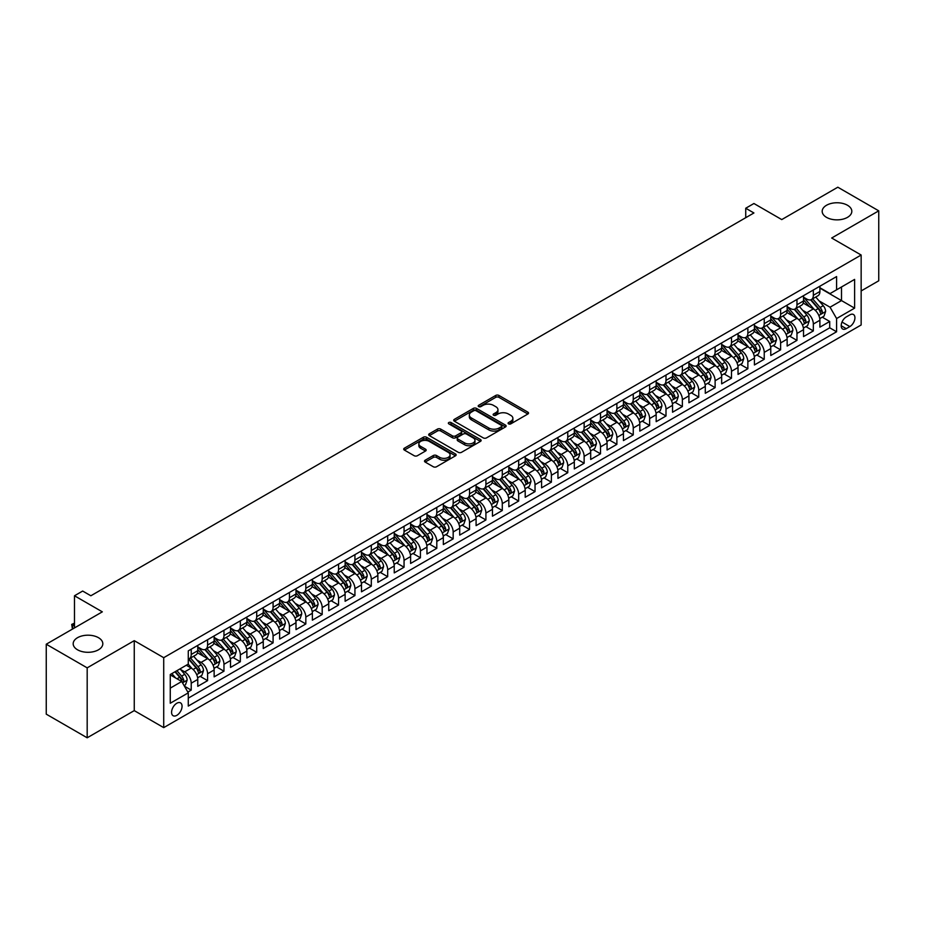 <?xml version="1.0" encoding="UTF-8"?>
<svg xmlns="http://www.w3.org/2000/svg" width="925" height="925" viewBox="0 0 925 925"><rect width="100%" height="100%" fill="white"/><g stroke="black" fill="none" stroke-linecap="round" stroke-linejoin="round"><path stroke-width="1.39" d="M508.553 423.87A1.596 0.913 0 0 0 510.797 423.87L527.874 414.007A2.278 1.307 0 0 0 528.545 413.082A2.278 1.307 0 0 0 527.874 412.157L498.945 395.449A2.278 1.307 0 0 0 495.731 395.449L478.664 405.312A1.596 0.913 0 0 0 478.19 405.959A1.596 0.913 0 0 0 478.664 406.607A1.596 0.913 0 0 0 480.908 406.607L483.116 405.335A7.273 4.197 0 0 1 493.407 405.335L495.812 406.722A7.273 4.197 0 0 1 497.951 409.694A7.273 4.197 0 0 1 495.812 412.666L493.603 413.938A1.596 0.913 0 0 0 493.141 414.585A1.596 0.913 0 0 0 493.603 415.244A1.596 0.913 0 0 0 495.858 415.244L498.066 413.961A7.273 4.197 0 0 1 508.345 413.961L510.762 415.36A7.273 4.197 0 0 1 512.889 418.32A7.273 4.197 0 0 1 510.762 421.291L508.553 422.575A1.596 0.913 0 0 0 508.079 423.222A1.596 0.913 0 0 0 508.553 423.87L508.553 422.575M98.478 637.695A14.823 8.556 0 0 0 82.325 635.845A14.823 8.556 0 0 0 73.179 643.742A14.823 8.556 0 0 0 77.515 649.789A14.823 8.556 0 0 0 93.668 651.651A14.823 8.556 0 0 0 102.814 643.742A14.823 8.556 0 0 0 98.478 637.695M847.485 205.258A14.823 8.556 0 0 0 831.332 203.407A14.823 8.556 0 0 0 822.186 211.305A14.823 8.556 0 0 0 826.522 217.363A14.823 8.556 0 0 0 842.675 219.213A14.823 8.556 0 0 0 851.821 211.305A14.823 8.556 0 0 0 847.485 205.258M176.814 715.349A7.412 4.278 120 0 0 181.658 708.816A7.412 4.278 120 0 0 180.514 702.873A7.412 4.278 120 0 0 176.814 703.243A7.412 4.278 120 0 0 171.969 709.776A7.412 4.278 120 0 0 173.114 715.707A7.412 4.278 120 0 0 176.814 715.349M425.188 460.211A2.278 1.307 0 0 0 424.517 461.147A2.278 1.307 0 0 0 425.188 462.072L433.305 466.755A2.278 1.307 0 0 0 436.519 466.755L455.482 455.805A2.278 1.307 0 0 0 456.141 454.88A2.278 1.307 0 0 0 455.482 453.955L426.552 437.248A2.278 1.307 0 0 0 423.338 437.248L404.375 448.197A2.278 1.307 0 0 0 403.716 449.122A2.278 1.307 0 0 0 404.375 450.059L414.18 455.713A2.278 1.307 0 0 0 417.395 455.713L425.512 451.03A2.278 1.307 0 0 0 426.171 450.105A2.278 1.307 0 0 0 425.512 449.168L420.644 446.37A6.082 3.515 0 0 1 418.863 443.884A6.082 3.515 0 0 1 422.621 440.647A6.082 3.515 0 0 1 429.246 441.398L448.29 452.394A6.082 3.515 0 0 1 450.07 454.88A6.082 3.515 0 0 1 446.312 458.118A6.082 3.515 0 0 1 439.687 457.366L436.519 455.528A2.278 1.307 0 0 0 433.305 455.528L425.188 460.211L425.188 462.072L433.305 457.424L433.305 455.528M861.152 290.947L878.75 280.784L878.75 210.842L837.819 187.208L781.752 219.583L753.921 203.512L745.735 208.241L753.921 212.97L90.858 595.769L82.672 591.052L74.486 595.769L74.486 627.913M87.181 667.85L87.181 737.792L134.252 710.62L134.252 640.667L87.181 667.85L46.25 644.216L102.328 611.841L74.486 595.769M134.252 640.667L163.713 657.687L861.152 255.023L861.152 324.976L163.713 727.628L163.713 657.687M878.75 210.842L831.679 238.014L861.152 255.023M483.278 437.895A2.278 1.307 0 0 0 486.492 437.895L505.455 426.957A2.278 1.307 0 0 0 506.125 426.02A2.278 1.307 0 0 0 505.455 425.095L476.537 408.399A2.278 1.307 0 0 0 473.322 408.399L454.36 419.349A2.278 1.307 0 0 0 453.689 420.274A2.278 1.307 0 0 0 454.36 421.199L483.278 437.895M449.446 424.217A1.596 0.913 0 0 1 451.065 424.436L451.065 422.54L480.468 439.525A2.278 1.307 0 0 1 481.139 440.45A2.278 1.307 0 0 1 480.468 441.375L461.506 452.325A2.278 1.307 0 0 1 458.291 452.325L429.362 435.629L437.479 430.981L437.479 429.084L429.362 433.767A2.278 1.307 0 0 0 428.703 434.704A2.278 1.307 0 0 0 429.362 435.629L429.362 433.767M437.479 430.981A2.278 1.307 0 0 1 440.693 430.981L440.693 429.084A2.278 1.307 0 0 0 437.479 429.084M440.693 429.084L452.429 435.86A2.278 1.307 0 0 0 455.643 435.86L461.02 432.75A2.278 1.307 0 0 0 461.691 431.825A2.278 1.307 0 0 0 461.02 430.9L448.81 423.847A1.596 0.913 0 0 1 448.347 423.199A1.596 0.913 0 0 1 449.33 422.343A1.596 0.913 0 0 1 451.065 422.54M87.181 737.792L46.25 714.158L46.25 644.216M187.821 692.073L191.221 690.108L184.422 686.188M180.56 669.492L184.676 671.862A9.262 5.342 60 0 1 191.221 683.205L197.765 679.424L197.765 686.327L207.593 680.65L200.147 676.348M196.933 660.034L201.049 662.416A9.262 5.342 60 0 1 207.593 673.758L214.137 669.978L214.137 676.869L223.966 671.203L216.519 666.902M213.305 650.587L217.421 652.957A9.262 5.342 60 0 1 223.966 664.3L230.51 660.519L230.51 667.422L240.338 661.745L232.892 657.455M229.677 641.129L233.782 643.511A9.262 5.342 60 0 1 240.338 654.854L246.883 651.073L246.883 657.964L256.711 652.298L249.264 647.997M246.05 631.683L250.155 634.053A9.262 5.342 60 0 1 256.711 645.396L263.255 641.615L263.255 648.518L273.083 642.852L265.625 638.551M262.423 622.236L266.527 624.606A9.262 5.342 60 0 1 273.083 635.949L279.627 632.168L279.627 639.071L289.456 633.394L281.998 629.093M278.795 612.778L282.9 615.148A9.262 5.342 60 0 1 289.456 626.491L296 622.71L296 629.613L305.828 623.947L298.37 619.646M295.168 603.331L299.272 605.702A9.262 5.342 60 0 1 305.828 617.044L312.373 613.263L312.373 620.166L322.189 614.489L314.743 610.188M311.54 593.873L315.645 596.243A9.262 5.342 60 0 1 322.189 607.586L328.745 603.805L328.745 610.708L338.562 605.043L331.115 600.741M327.913 584.427L332.017 586.797A9.262 5.342 60 0 1 338.562 598.14L345.118 594.359L345.118 601.262L354.934 595.584L347.488 591.283M344.273 574.968L348.39 577.339A9.262 5.342 60 0 1 354.934 588.682L361.49 584.901L361.49 591.803L371.307 586.138L363.86 581.837M360.646 565.522L364.762 567.892A9.262 5.342 60 0 1 371.307 579.235L377.863 575.454L377.863 582.357L387.679 576.68L380.233 572.378M377.018 556.064L381.135 558.434A9.262 5.342 60 0 1 387.679 569.777L394.235 565.996L394.235 572.899L404.052 567.233L396.605 562.932M393.391 546.617L397.507 548.988A9.262 5.342 60 0 1 404.052 560.33L410.608 556.549L410.608 563.452L420.424 557.775L412.978 553.474M409.763 537.159L413.88 539.529A9.262 5.342 60 0 1 420.424 550.872L426.968 547.091L426.968 553.994L436.797 548.328L429.35 544.027M426.136 527.712L430.252 530.083A9.262 5.342 60 0 1 436.797 541.426L443.341 537.645L443.341 544.548L453.169 538.87L445.723 534.569M442.508 518.254L446.625 520.636A9.262 5.342 60 0 1 453.169 531.967L459.713 528.187L459.713 535.089L469.542 529.424L462.095 525.123M458.881 508.808L462.986 511.178A9.262 5.342 60 0 1 469.542 522.521L476.086 518.74L476.086 525.643L485.914 519.966L478.468 515.664M475.253 499.35L479.358 501.732A9.262 5.342 60 0 1 485.914 513.074L492.458 509.293L492.458 516.185L502.287 510.519L494.829 506.218M491.626 489.903L495.731 492.273A9.262 5.342 60 0 1 502.287 503.616L508.831 499.835L508.831 506.738L518.659 501.061L511.201 496.76M507.998 480.445L512.103 482.827A9.262 5.342 60 0 1 518.659 494.17L525.203 490.389L525.203 497.28L535.032 491.614L527.574 487.313M524.371 470.998L528.476 473.369A9.262 5.342 60 0 1 535.032 484.712L541.576 480.931L541.576 487.833L551.393 482.156L543.946 477.855M540.743 461.54L544.848 463.922A9.262 5.342 60 0 1 551.393 475.265L557.948 471.484L557.948 478.375L567.765 472.71L560.319 468.408M557.116 452.094L561.221 454.464A9.262 5.342 60 0 1 567.765 465.807L574.321 462.026L574.321 468.929L584.137 463.252L576.691 458.95M573.477 442.636L577.593 445.017A9.262 5.342 60 0 1 584.137 456.36L590.693 452.579L590.693 459.471L600.51 453.805L593.064 449.504M589.849 433.189L593.966 435.559A9.262 5.342 60 0 1 600.51 446.902L607.066 443.121L607.066 450.024L616.882 444.347L609.436 440.057M606.222 423.731L610.338 426.113A9.262 5.342 60 0 1 616.882 437.456L623.438 433.675L623.438 440.566L633.255 434.9L625.809 430.599M622.594 414.284L626.711 416.655A9.262 5.342 60 0 1 633.255 427.998L639.811 424.217L639.811 431.119L649.628 425.454L642.181 421.153M638.967 404.838L643.083 407.208A9.262 5.342 60 0 1 649.628 418.551L656.172 414.77L656.172 421.673L666 415.996L658.554 411.694M655.339 395.38L659.456 397.75A9.262 5.342 60 0 1 666 409.093L672.544 405.312L672.544 412.215L682.372 406.549L674.926 402.248M671.712 385.933L675.828 388.303A9.262 5.342 60 0 1 682.372 399.646L688.917 395.865L688.917 402.768L698.745 397.091L691.299 392.79M688.084 376.475L692.189 378.845A9.262 5.342 60 0 1 698.745 390.188L705.289 386.407L705.289 393.31L715.118 387.644L707.671 383.343M704.457 367.028L708.562 369.399A9.262 5.342 60 0 1 715.118 380.742L721.662 376.961L721.662 383.863L731.49 378.186L724.032 373.885M720.829 357.57L724.934 359.941A9.262 5.342 60 0 1 731.49 371.283L738.034 367.502L738.034 374.405L747.862 368.74L740.405 364.438M737.202 348.124L741.307 350.494A9.262 5.342 60 0 1 747.862 361.837L754.407 358.056L754.407 364.959L764.235 359.282L756.777 354.98M753.574 338.666L757.679 341.036A9.262 5.342 60 0 1 764.235 352.379L770.779 348.598L770.779 355.501L780.607 349.835L773.15 345.534M769.947 329.219L774.052 331.589A9.262 5.342 60 0 1 780.607 342.932L787.152 339.151L787.152 346.054L796.968 340.377L789.522 336.076M786.319 319.761L790.424 322.131A9.262 5.342 60 0 1 796.968 333.474L803.524 329.693L803.524 336.596L813.341 330.93L813.341 324.028A9.262 5.342 -120 0 0 806.797 312.685L802.68 310.314M805.895 326.629L813.341 330.93M197.765 679.424A9.262 5.342 -120 0 0 191.221 668.081L186.307 665.248M214.137 669.978A9.262 5.342 -120 0 0 207.593 658.635L197.464 652.784M230.51 660.519A9.262 5.342 -120 0 0 223.966 649.177L213.837 643.337M246.883 651.073A9.262 5.342 -120 0 0 240.338 639.73L230.209 633.879M263.255 641.615A9.262 5.342 -120 0 0 256.711 630.272L246.582 624.433M279.627 632.168A9.262 5.342 -120 0 0 273.083 620.825L262.954 614.975M296 622.71A9.262 5.342 -120 0 0 289.456 611.367L279.327 605.528M312.373 613.263A9.262 5.342 -120 0 0 305.828 601.921L295.699 596.07M328.745 603.805A9.262 5.342 -120 0 0 322.189 592.462L312.072 586.623M345.118 594.359A9.262 5.342 -120 0 0 338.562 583.016L328.444 577.165M361.49 584.901A9.262 5.342 -120 0 0 354.934 573.558L344.817 567.719M377.863 575.454A9.262 5.342 -120 0 0 371.307 564.111L361.189 558.261M394.235 565.996A9.262 5.342 -120 0 0 387.679 554.653L377.562 548.814M410.608 556.549A9.262 5.342 -120 0 0 404.052 545.207L393.923 539.356M426.968 547.091A9.262 5.342 -120 0 0 420.424 535.748L410.295 529.909M443.341 537.645A9.262 5.342 -120 0 0 436.797 526.302L426.668 520.451M459.713 528.187A9.262 5.342 -120 0 0 453.169 516.855L443.04 511.005M476.086 518.74A9.262 5.342 -120 0 0 469.542 507.397L459.413 501.547M492.458 509.293A9.262 5.342 -120 0 0 485.914 497.951L475.785 492.1M508.831 499.835A9.262 5.342 -120 0 0 502.287 488.493L492.158 482.653M525.203 490.389A9.262 5.342 -120 0 0 518.659 479.046L508.53 473.195M541.576 480.931A9.262 5.342 -120 0 0 535.032 469.588L524.903 463.749M557.948 471.484A9.262 5.342 -120 0 0 551.393 460.141L541.275 454.291M574.321 462.026A9.262 5.342 -120 0 0 567.765 450.683L557.648 444.844M590.693 452.579A9.262 5.342 -120 0 0 584.137 441.237L574.02 435.386M607.066 443.121A9.262 5.342 -120 0 0 600.51 431.778L590.393 425.939M623.438 433.675A9.262 5.342 -120 0 0 616.882 422.332L606.765 416.481M639.811 424.217A9.262 5.342 -120 0 0 633.255 412.874L623.126 407.035M656.172 414.77A9.262 5.342 -120 0 0 649.628 403.427L639.499 397.577M672.544 405.312A9.262 5.342 -120 0 0 666 393.969L655.871 388.13M688.917 395.865A9.262 5.342 -120 0 0 682.372 384.522L672.244 378.672M705.289 386.407A9.262 5.342 -120 0 0 698.745 375.064L688.616 369.225M721.662 376.961A9.262 5.342 -120 0 0 715.118 365.618L704.989 359.767M738.034 367.502A9.262 5.342 -120 0 0 731.49 356.16L721.361 350.321M754.407 358.056A9.262 5.342 -120 0 0 747.862 346.713L737.734 340.863M770.779 348.598A9.262 5.342 -120 0 0 764.235 337.255L754.106 331.416M787.152 339.151A9.262 5.342 -120 0 0 780.607 327.808L770.479 321.958M803.524 329.693A9.262 5.342 -120 0 0 796.968 318.35L786.851 312.511M849.855 314.858L846.248 316.94A7.18 4.139 120 0 0 841.565 323.264A7.18 4.139 120 0 0 842.663 329.011A7.18 4.139 120 0 0 846.248 328.664L849.855 326.583A7.18 4.139 120 0 0 854.538 320.258A7.18 4.139 120 0 0 853.44 314.5A7.18 4.139 120 0 0 849.855 314.858M170.269 688.119L181.728 681.505L188.272 692.848L188.272 706.076L836.593 331.774L836.593 318.547L830.049 307.204L819.053 300.856M188.272 692.848L170.269 703.243L170.269 674.51L188.272 664.115L188.272 650.876L836.593 276.575L836.593 289.814L854.607 279.408L854.607 308.152L836.593 318.547M197.765 646.91L201.049 648.807A9.262 5.342 60 0 0 205.674 649.257L212.218 645.477A9.262 5.342 -120 0 0 214.137 641.245L214.137 635.949M214.137 637.464L217.421 639.348A9.262 5.342 60 0 0 222.046 639.811L228.591 636.03A9.262 5.342 -120 0 0 230.51 631.787L230.51 626.491M230.51 628.006L233.782 629.902A9.262 5.342 60 0 0 238.419 630.353L244.963 626.572A9.262 5.342 -120 0 0 246.883 622.34L246.883 617.044M246.883 618.559L250.155 620.444A9.262 5.342 60 0 0 254.791 620.906L261.336 617.125A9.262 5.342 -120 0 0 263.255 612.882L263.255 607.586M263.255 609.101L266.527 610.997A9.262 5.342 60 0 0 271.164 611.448L277.708 607.667A9.262 5.342 -120 0 0 279.627 603.435L279.627 598.14M279.627 599.654L282.9 601.539A9.262 5.342 60 0 0 287.536 602.002L294.081 598.221A9.262 5.342 -120 0 0 296 593.977L296 588.682M296 590.196L299.272 592.093A9.262 5.342 60 0 0 303.909 592.543L310.453 588.762A9.262 5.342 -120 0 0 312.373 584.531L312.373 579.235M312.373 580.75L315.645 582.634A9.262 5.342 60 0 0 320.281 583.097L326.826 579.316A9.262 5.342 -120 0 0 328.745 575.072L328.745 569.777M328.745 571.292L332.017 573.188A9.262 5.342 60 0 0 336.654 573.639L343.198 569.858A9.262 5.342 -120 0 0 345.118 565.626L345.118 560.33M345.118 561.845L348.39 563.73A9.262 5.342 60 0 0 353.015 564.192L359.571 560.411A9.262 5.342 -120 0 0 361.49 556.168L361.49 550.872M361.49 552.387L364.762 554.283A9.262 5.342 60 0 0 369.387 554.734L375.943 550.953A9.262 5.342 -120 0 0 377.863 546.721L377.863 541.426M377.863 542.94L381.135 544.825A9.262 5.342 60 0 0 385.76 545.288L392.316 541.507A9.262 5.342 -120 0 0 394.235 537.263L394.235 531.967M394.235 533.482L397.507 535.378A9.262 5.342 60 0 0 402.132 535.829L408.688 532.048A9.262 5.342 -120 0 0 410.608 527.817L410.608 522.521M410.608 524.036L413.88 525.92A9.262 5.342 60 0 0 418.505 526.383L425.061 522.602A9.262 5.342 -120 0 0 426.968 518.358L426.968 513.063M426.968 514.577L430.252 516.474A9.262 5.342 60 0 0 434.877 516.925L441.422 513.144A9.262 5.342 -120 0 0 443.341 508.912L443.341 503.616M443.341 505.131L446.625 507.016A9.262 5.342 60 0 0 451.25 507.478L457.794 503.697A9.262 5.342 -120 0 0 459.713 499.454L459.713 494.17M459.713 495.673L462.986 497.569A9.262 5.342 60 0 0 467.622 498.032L474.167 494.251A9.262 5.342 -120 0 0 476.086 490.007L476.086 484.712M476.086 486.226L479.358 488.111A9.262 5.342 60 0 0 483.995 488.573L490.539 484.792A9.262 5.342 -120 0 0 492.458 480.549L492.458 475.265M492.458 476.768L495.731 478.664A9.262 5.342 60 0 0 500.367 479.127L506.912 475.346A9.262 5.342 -120 0 0 508.831 471.103L508.831 465.807M508.831 467.322L512.103 469.206A9.262 5.342 60 0 0 516.74 469.669L523.284 465.888A9.262 5.342 -120 0 0 525.203 461.644L525.203 456.36M525.203 457.863L528.476 459.76A9.262 5.342 60 0 0 533.112 460.222L539.657 456.441A9.262 5.342 -120 0 0 541.576 452.198L541.576 446.902M541.576 448.417L544.848 450.302A9.262 5.342 60 0 0 549.485 450.764L556.029 446.983A9.262 5.342 -120 0 0 557.948 442.74L557.948 437.456M557.948 438.959L561.221 440.855A9.262 5.342 60 0 0 565.857 441.317L572.402 437.537A9.262 5.342 -120 0 0 574.321 433.293L574.321 427.998M574.321 429.512L577.593 431.397A9.262 5.342 60 0 0 582.218 431.859L588.774 428.078A9.262 5.342 -120 0 0 590.693 423.835L590.693 418.551M590.693 420.066L593.966 421.95A9.262 5.342 60 0 0 598.591 422.413L605.147 418.632A9.262 5.342 -120 0 0 607.066 414.388L607.066 409.093M607.066 410.608L610.338 412.504A9.262 5.342 60 0 0 614.963 412.955L621.519 409.174A9.262 5.342 -120 0 0 623.438 404.942L623.438 399.646M623.438 401.161L626.711 403.046A9.262 5.342 60 0 0 631.336 403.508L637.892 399.727A9.262 5.342 -120 0 0 639.811 395.484L639.811 390.188M639.811 391.703L643.083 393.599A9.262 5.342 60 0 0 647.708 394.05L654.264 390.269A9.262 5.342 -120 0 0 656.172 386.037L656.172 380.742M656.172 382.256L659.456 384.141A9.262 5.342 60 0 0 664.081 384.603L670.625 380.822A9.262 5.342 -120 0 0 672.544 376.579L672.544 371.283M672.544 372.798L675.828 374.694A9.262 5.342 60 0 0 680.453 375.145L686.997 371.364A9.262 5.342 -120 0 0 688.917 367.132L688.917 361.837M688.917 363.352L692.189 365.236A9.262 5.342 60 0 0 696.826 365.699L703.37 361.918A9.262 5.342 -120 0 0 705.289 357.674L705.289 352.379M705.289 353.893L708.562 355.79A9.262 5.342 60 0 0 713.198 356.241L719.743 352.46A9.262 5.342 -120 0 0 721.662 348.228L721.662 342.932M721.662 344.447L724.934 346.332A9.262 5.342 60 0 0 729.571 346.794L736.115 343.013A9.262 5.342 -120 0 0 738.034 338.77L738.034 333.474M738.034 334.989L741.307 336.885A9.262 5.342 60 0 0 745.943 337.336L752.487 333.555A9.262 5.342 -120 0 0 754.407 329.323L754.407 324.028M754.407 325.542L757.679 327.427A9.262 5.342 60 0 0 762.316 327.889L768.86 324.108A9.262 5.342 -120 0 0 770.779 319.865L770.779 314.569M770.779 316.084L774.052 317.98A9.262 5.342 60 0 0 778.688 318.431L785.232 314.65A9.262 5.342 -120 0 0 787.152 310.418L787.152 305.123M787.152 306.637L790.424 308.522A9.262 5.342 60 0 0 795.061 308.985L801.605 305.204A9.262 5.342 -120 0 0 803.524 300.96L803.524 295.665M188.272 698.144L829.713 327.808L829.713 321.472L819.897 327.149L819.897 320.247A9.262 5.342 -120 0 0 813.341 308.904L803.224 303.053M803.524 297.179L806.797 299.076A9.262 5.342 -120 0 0 811.422 299.527A9.262 5.342 -120 0 0 813.341 295.295L813.341 289.999M811.422 299.527L817.978 295.746A9.262 5.342 -120 0 0 819.897 291.514L819.897 286.218M191.221 649.177L191.221 654.472A9.262 5.342 60 0 1 189.301 658.716A9.262 5.342 60 0 1 188.272 659.086M189.301 658.716L195.857 654.935A9.262 5.342 -120 0 0 197.765 650.691L197.765 645.396M207.593 639.73L207.593 645.026A9.262 5.342 60 0 1 205.674 649.257M223.966 630.272L223.966 635.567A9.262 5.342 60 0 1 222.046 639.811M240.338 620.825L240.338 626.121A9.262 5.342 60 0 1 238.419 630.353M256.711 611.367L256.711 616.663A9.262 5.342 60 0 1 254.791 620.906M273.083 601.921L273.083 607.216A9.262 5.342 60 0 1 271.164 611.448M289.456 592.462L289.456 597.758A9.262 5.342 60 0 1 287.536 602.002M305.828 583.016L305.828 588.312A9.262 5.342 60 0 1 303.909 592.543M322.189 573.558L322.189 578.853A9.262 5.342 60 0 1 320.281 583.097M338.562 564.111L338.562 569.407A9.262 5.342 60 0 1 336.654 573.639M354.934 554.653L354.934 559.949A9.262 5.342 60 0 1 353.015 564.192M371.307 545.207L371.307 550.502A9.262 5.342 60 0 1 369.387 554.734M387.679 535.748L387.679 541.044A9.262 5.342 60 0 1 385.76 545.288M404.052 526.302L404.052 531.597A9.262 5.342 60 0 1 402.132 535.829M420.424 516.844L420.424 522.139A9.262 5.342 60 0 1 418.505 526.383M436.797 507.397L436.797 512.693A9.262 5.342 60 0 1 434.877 516.925M453.169 497.951L453.169 503.235A9.262 5.342 60 0 1 451.25 507.478M469.542 488.493L469.542 493.788A9.262 5.342 60 0 1 467.622 498.032M485.914 479.046L485.914 484.33A9.262 5.342 60 0 1 483.995 488.573M502.287 469.588L502.287 474.883A9.262 5.342 60 0 1 500.367 479.127M518.659 460.141L518.659 465.425A9.262 5.342 60 0 1 516.74 469.669M535.032 450.683L535.032 455.979A9.262 5.342 60 0 1 533.112 460.222M551.393 441.237L551.393 446.521A9.262 5.342 60 0 1 549.485 450.764M567.765 431.778L567.765 437.074A9.262 5.342 60 0 1 565.857 441.317M584.137 422.332L584.137 427.616A9.262 5.342 60 0 1 582.218 431.859M600.51 412.874L600.51 418.169A9.262 5.342 60 0 1 598.591 422.413M616.882 403.427L616.882 408.723A9.262 5.342 60 0 1 614.963 412.955M633.255 393.969L633.255 399.265A9.262 5.342 60 0 1 631.336 403.508M649.628 384.522L649.628 389.818A9.262 5.342 60 0 1 647.708 394.05M666 375.064L666 380.36A9.262 5.342 60 0 1 664.081 384.603M682.372 365.618L682.372 370.913A9.262 5.342 60 0 1 680.453 375.145M698.745 356.16L698.745 361.455A9.262 5.342 60 0 1 696.826 365.699M715.118 346.713L715.118 352.009A9.262 5.342 60 0 1 713.198 356.241M731.49 337.255L731.49 342.551A9.262 5.342 60 0 1 729.571 346.794M747.862 327.808L747.862 333.104A9.262 5.342 60 0 1 745.943 337.336M764.235 318.35L764.235 323.646A9.262 5.342 60 0 1 762.316 327.889M780.607 308.904L780.607 314.199A9.262 5.342 60 0 1 778.688 318.431M796.968 299.446L796.968 304.741A9.262 5.342 60 0 1 795.061 308.985M796.968 333.474L796.968 340.377M780.607 342.932L780.607 349.835M764.235 352.379L764.235 359.282M747.862 361.837L747.862 368.74M731.49 371.283L731.49 378.186M715.118 380.742L715.118 387.644M698.745 390.188L698.745 397.091M682.372 399.646L682.372 406.549M666 409.093L666 415.996M649.628 418.551L649.628 425.454M633.255 427.998L633.255 434.9M616.882 437.456L616.882 444.347M600.51 446.902L600.51 453.805M584.137 456.36L584.137 463.252M567.765 465.807L567.765 472.71M551.393 475.265L551.393 482.156M535.032 484.712L535.032 491.614M518.659 494.17L518.659 501.061M502.287 503.616L502.287 510.519M485.914 513.074L485.914 519.966M469.542 522.521L469.542 529.424M453.169 531.967L453.169 538.87M436.797 541.426L436.797 548.328M420.424 550.872L420.424 557.775M404.052 560.33L404.052 567.233M387.679 569.777L387.679 576.68M371.307 579.235L371.307 586.138M354.934 588.682L354.934 595.584M338.562 598.14L338.562 605.043M322.189 607.586L322.189 614.489M305.828 617.044L305.828 623.947M289.456 626.491L289.456 633.394M273.083 635.949L273.083 642.852M256.711 645.396L256.711 652.298M240.338 654.854L240.338 661.745M223.966 664.3L223.966 671.203M207.593 673.758L207.593 680.65M191.221 683.205L191.221 690.108M181.728 681.505L170.269 674.892M830.049 307.204L841.507 300.59L841.507 286.97L854.607 279.408M819.897 288.114L854.607 308.152M819.897 287.733L830.049 293.595L836.593 289.814M134.252 710.62L163.713 727.628M745.735 208.241L745.735 217.687M822.267 317.171L829.713 321.472M829.713 327.808L836.593 331.774M509.189 424.089L510.762 423.188A7.273 4.197 0 0 0 512.889 420.216L512.889 418.32M497.951 409.694L497.951 411.59A7.273 4.197 0 0 1 495.812 414.55L494.239 415.464M527.84 414.03L498.945 397.345A2.278 1.307 0 0 0 495.731 397.345L479.3 406.838M505.455 425.095L505.455 426.957L476.537 410.284A2.278 1.307 0 0 0 473.322 410.284L454.383 421.222M501.442 426.679A1.596 0.913 0 0 0 501.905 426.02A1.596 0.913 0 0 0 501.442 425.373L476.051 410.712A1.596 0.913 0 0 0 473.797 410.712L471.472 412.064A7.273 4.197 0 0 0 469.333 415.036A7.273 4.197 0 0 0 471.472 417.996L488.828 428.021A7.273 4.197 0 0 0 499.107 428.021L501.442 426.679L501.442 428.564A1.596 0.913 0 0 0 501.905 427.917L501.905 426.02M469.333 415.036L469.333 416.921A7.273 4.197 0 0 0 471.472 419.892L471.472 417.996M501.442 428.564L499.107 429.905A7.273 4.197 0 0 1 488.828 429.905L471.472 419.892M440.693 430.981L452.429 437.745A2.278 1.307 0 0 0 455.643 437.745L461.02 434.646A2.278 1.307 0 0 0 461.691 433.709L461.691 431.825M451.065 424.436L480.433 441.398M464.604 442.89A6.082 3.515 0 0 0 471.23 443.653A6.082 3.515 0 0 0 474.976 440.404A6.082 3.515 0 0 0 473.195 437.918L466.489 434.045A2.278 1.307 0 0 0 463.275 434.045L457.887 437.155A2.278 1.307 0 0 0 457.228 438.092A2.278 1.307 0 0 0 457.887 439.017L464.604 442.89L464.604 444.775A6.082 3.515 0 0 0 471.23 445.538A6.082 3.515 0 0 0 474.976 442.3L474.976 440.404M457.228 438.092L457.228 439.976A2.278 1.307 0 0 0 457.887 440.901L457.887 439.017M464.604 444.775L457.887 440.901M450.07 454.88L450.07 456.765A6.082 3.515 0 0 1 446.312 460.014A6.082 3.515 0 0 1 439.687 459.251L436.519 457.424A2.278 1.307 0 0 0 433.305 457.424M418.863 443.884L418.863 445.781A6.082 3.515 0 0 0 420.644 448.255L420.644 446.37M425.512 449.168L425.512 451.03L420.644 448.255M455.447 455.828L426.552 439.144A2.278 1.307 0 0 0 423.338 439.144L404.41 450.07L404.375 448.197M819.758 318.628L823.99 316.177L825.62 311.459A6.14 3.538 -120 0 0 823.238 305.689L815.757 297.029M814.254 309.505L805.386 299.226A17.714 10.221 -120 0 0 803.524 297.283M809.387 306.614L804.426 300.879A14.708 8.487 -120 0 0 803.524 299.885M810.589 299.862L818.163 308.626A6.14 3.538 60 0 1 820.348 312.847C821.273 314.084 821.92 313.702 822.313 311.713A6.14 3.538 -120 0 0 820.128 307.493L812.647 298.833M811.04 299.723L819.168 309.135A3.122 1.804 60 0 1 819.955 310.361L822.313 311.713M820.348 312.847L820.787 313.575M803.386 328.074L807.618 325.635L809.248 320.906A6.14 3.538 -120 0 0 806.866 315.147L799.385 306.487M797.882 318.952L789.013 308.684A17.714 10.221 -120 0 0 787.152 306.742M793.014 316.072L788.054 310.326A14.708 8.487 -120 0 0 787.152 309.343M794.217 309.32L801.79 318.073A6.14 3.538 60 0 1 803.975 322.305C804.9 323.542 805.548 323.16 805.941 321.172A6.14 3.538 -120 0 0 803.756 316.94L796.275 308.279M794.668 309.17L802.796 318.582A3.122 1.804 60 0 1 803.582 319.807L805.941 321.172M803.975 322.305L804.426 323.033M787.013 337.533L791.245 335.081L792.875 330.364A6.14 3.538 -120 0 0 790.493 324.594L783.013 315.934M781.509 328.41L772.641 318.131A17.714 10.221 -120 0 0 770.779 316.188M776.642 325.519L771.681 319.784A14.708 8.487 -120 0 0 770.779 318.79M777.844 318.767L785.418 327.531A6.14 3.538 60 0 1 787.603 331.751C788.528 332.988 789.175 332.607 789.568 330.618A6.14 3.538 -120 0 0 787.383 326.398L779.902 317.738M778.295 318.628L786.423 328.04A3.122 1.804 60 0 1 787.21 329.265L789.568 330.618M787.603 331.751L788.054 332.48M770.641 346.979L774.872 344.539L776.503 339.81A6.14 3.538 -120 0 0 774.121 334.052L766.64 325.392M765.137 337.856L756.268 327.589A17.714 10.221 -120 0 0 754.407 325.635M760.269 334.977L755.309 329.231A14.708 8.487 -120 0 0 754.407 328.248M761.483 328.225L769.045 336.978A6.14 3.538 60 0 1 771.23 341.209C772.155 342.447 772.803 342.065 773.196 340.076A6.14 3.538 -120 0 0 771.011 335.844L763.53 327.184M761.923 328.074L770.051 337.486A3.122 1.804 60 0 1 770.837 338.712L773.196 340.076M771.23 341.209L771.681 341.938M754.268 356.437L758.5 353.986L760.142 349.268A6.14 3.538 -120 0 0 757.748 343.499L750.268 334.838M748.764 347.314L739.896 337.035A17.714 10.221 -120 0 0 738.034 335.093M743.908 344.424L738.936 338.689A14.708 8.487 -120 0 0 738.034 337.694M745.111 337.671L752.673 346.436A6.14 3.538 60 0 1 754.858 350.656C755.783 351.893 756.442 351.512 756.823 349.523A6.14 3.538 -120 0 0 754.638 345.303L747.157 336.642M745.55 337.533L753.678 346.944A3.122 1.804 60 0 1 754.465 348.17L756.823 349.523M754.858 350.656L755.309 351.384M737.896 365.884L742.128 363.444L743.769 358.715A6.14 3.538 -120 0 0 741.376 352.957L733.895 344.297M732.392 356.761L723.523 346.493A17.714 10.221 -120 0 0 721.662 344.539M727.536 353.882L722.575 348.135A14.708 8.487 -120 0 0 721.662 347.153M728.738 347.129L736.3 355.882A6.14 3.538 60 0 1 738.485 360.114C739.41 361.34 740.069 360.97 740.451 358.981A6.14 3.538 -120 0 0 738.266 354.749L730.785 346.089M729.178 346.979L737.306 356.391A3.122 1.804 60 0 1 738.092 357.617L740.451 358.981M738.485 360.114L738.936 360.842M721.523 375.342L725.755 372.891L727.397 368.173A6.14 3.538 -120 0 0 725.003 362.403L717.522 353.743M716.019 366.219L707.151 355.94A17.714 10.221 -120 0 0 705.289 353.998M711.163 363.328L706.203 357.582A14.708 8.487 -120 0 0 705.289 356.599M712.366 356.576L719.928 365.34A6.14 3.538 60 0 1 722.113 369.561C723.038 370.798 723.697 370.416 724.078 368.428A6.14 3.538 -120 0 0 721.893 364.207L714.412 355.547M712.805 356.437L720.933 365.849A3.122 1.804 60 0 1 721.72 367.075L724.078 368.428M722.113 369.561L722.564 370.289M705.151 384.788L709.382 382.349L711.024 377.62A6.14 3.538 -120 0 0 708.631 371.862L701.15 363.201M699.658 375.666L690.778 365.398A17.714 10.221 -120 0 0 688.917 363.444M694.791 372.787L689.83 367.04A14.708 8.487 -120 0 0 688.917 366.057M695.993 366.034L703.555 374.787A6.14 3.538 60 0 1 705.74 379.019C706.665 380.244 707.324 379.874 707.706 377.886A6.14 3.538 -120 0 0 705.521 373.654L698.04 364.993M696.433 365.884L704.561 375.296A3.122 1.804 60 0 1 705.359 376.521L707.706 377.886M705.74 379.019L706.191 379.747M688.778 394.247L693.01 391.795L694.652 387.066A6.14 3.538 -120 0 0 692.258 381.308L684.778 372.648M683.286 385.124L674.406 374.845A17.714 10.221 -120 0 0 672.544 372.902M678.418 382.233L673.458 376.487A14.708 8.487 -120 0 0 672.544 375.504M679.621 375.481L687.183 384.245A6.14 3.538 60 0 1 689.368 388.465C690.293 389.703 690.952 389.321 691.333 387.332A6.14 3.538 -120 0 0 689.148 383.112L681.667 374.452M680.06 375.342L688.188 384.754A3.122 1.804 60 0 1 688.986 385.968L691.333 387.332M689.368 388.465L689.819 389.194M672.406 403.693L676.638 401.253L678.279 396.524A6.14 3.538 -120 0 0 675.886 390.766L668.405 382.106M666.913 394.57L658.033 384.303A17.714 10.221 -120 0 0 656.172 382.349M662.046 391.691L657.085 385.945A14.708 8.487 -120 0 0 656.172 384.962M663.248 384.939L670.81 393.692A6.14 3.538 60 0 1 673.007 397.923C673.92 399.149 674.579 398.779 674.961 396.79A6.14 3.538 -120 0 0 672.776 392.558L665.295 383.898M663.688 384.788L671.827 394.2A3.122 1.804 60 0 1 672.614 395.426L674.961 396.79M673.007 397.923L673.446 398.652M656.045 413.14L660.265 410.7L661.907 405.971A6.14 3.538 -120 0 0 659.513 400.213L652.032 391.553M650.541 404.028L641.673 393.749A17.714 10.221 -120 0 0 639.811 391.807M645.673 401.138L640.713 395.391A14.708 8.487 -120 0 0 639.811 394.408M646.876 394.385L654.438 403.15A6.14 3.538 60 0 1 656.634 407.37C657.548 408.607 658.207 408.226 658.588 406.237A6.14 3.538 -120 0 0 656.403 402.017L648.922 393.356M647.327 394.247L655.455 403.658A3.122 1.804 60 0 1 656.241 404.873L658.588 406.237M656.634 407.37L657.074 408.098M639.672 422.598L643.893 420.158L645.534 415.429A6.14 3.538 -120 0 0 643.141 409.671L635.66 401.011M634.168 413.475L625.3 403.208A17.714 10.221 -120 0 0 623.438 401.253M629.301 410.596L624.34 404.849A14.708 8.487 -120 0 0 623.438 403.855M630.503 403.843L638.065 412.596A6.14 3.538 60 0 1 640.262 416.828C641.175 418.054 641.834 417.684 642.228 415.695A6.14 3.538 -120 0 0 640.031 411.463L632.55 402.803M630.954 403.693L639.082 413.105A3.122 1.804 60 0 1 639.869 414.331L642.228 415.695M640.262 416.828L640.701 417.557M623.3 432.044L627.532 429.605L629.162 424.876A6.14 3.538 -120 0 0 626.768 419.118L619.299 410.457M617.796 422.922L608.928 412.654A17.714 10.221 -120 0 0 607.066 410.712M612.928 420.042L607.968 414.296A14.708 8.487 -120 0 0 607.066 413.313M614.131 413.29L621.704 422.054A6.14 3.538 60 0 1 623.889 426.275C624.803 427.512 625.462 427.13 625.855 425.142A6.14 3.538 -120 0 0 623.658 420.91L616.177 412.249M614.582 413.151L622.71 422.563A3.122 1.804 60 0 1 623.496 423.777L625.855 425.142M623.889 426.275L624.329 427.003M606.927 441.502L611.159 439.063L612.789 434.334A6.14 3.538 -120 0 0 610.407 428.576L602.927 419.915M601.423 432.38L592.555 422.112A17.714 10.221 -120 0 0 590.693 420.158M596.556 429.501L591.595 423.754A14.708 8.487 -120 0 0 590.693 422.76M597.758 422.737L605.332 431.501A6.14 3.538 60 0 1 607.517 435.733C608.442 436.958 609.089 436.588 609.482 434.6A6.14 3.538 -120 0 0 607.297 430.368L599.816 421.708M598.209 422.598L606.337 432.01A3.122 1.804 60 0 1 607.124 433.235L609.482 434.6M607.517 435.733L607.956 436.461M590.555 450.949L594.787 448.509L596.417 443.78A6.14 3.538 -120 0 0 594.035 438.022L586.554 429.362M585.051 441.826L576.183 431.559A17.714 10.221 -120 0 0 574.321 429.616M580.183 438.947L575.223 433.201A14.708 8.487 -120 0 0 574.321 432.218M581.386 432.195L588.959 440.959A6.14 3.538 60 0 1 591.144 445.179C592.069 446.417 592.717 446.035 593.11 444.046A6.14 3.538 -120 0 0 590.925 439.814L583.444 431.154M581.837 432.056L589.965 441.468A3.122 1.804 60 0 1 590.751 442.682L593.11 444.046M591.144 445.179L591.584 445.908M574.182 460.407L578.414 457.967L580.044 453.238A6.14 3.538 -120 0 0 577.663 447.48L570.182 438.82M568.678 451.284L559.81 441.017A17.714 10.221 -120 0 0 557.948 439.063M563.811 448.405L558.85 442.659A14.708 8.487 -120 0 0 557.948 441.664M565.013 441.641L572.587 450.406A6.14 3.538 60 0 1 574.772 454.637C575.697 455.863 576.344 455.493 576.738 453.493A6.14 3.538 -120 0 0 574.552 449.272L567.071 440.612M565.464 441.502L573.592 450.914A3.122 1.804 60 0 1 574.379 452.14L576.738 453.493M574.772 454.637L575.223 455.354M557.81 469.854L562.042 467.414L563.672 462.685A6.14 3.538 -120 0 0 561.29 456.927L553.809 448.267M552.306 460.731L543.438 450.463A17.714 10.221 -120 0 0 541.576 448.521M547.438 457.852L542.478 452.105A14.708 8.487 -120 0 0 541.576 451.123M548.641 451.099L556.214 459.864A6.14 3.538 60 0 1 558.399 464.084C559.324 465.321 559.972 464.94 560.365 462.951A6.14 3.538 -120 0 0 558.18 458.719L550.699 450.059M549.092 450.961L557.22 460.373A3.122 1.804 60 0 1 558.006 461.587L560.365 462.951M558.399 464.084L558.85 464.812M541.437 479.312L545.669 476.872L547.299 472.143A6.14 3.538 -120 0 0 544.918 466.385L537.437 457.725M535.933 470.189L527.065 459.922A17.714 10.221 -120 0 0 525.203 457.967M531.066 467.31L526.105 461.563A14.708 8.487 -120 0 0 525.203 460.569M532.28 460.546L539.842 469.31A6.14 3.538 60 0 1 542.027 473.542C542.952 474.768 543.599 474.398 543.993 472.397A6.14 3.538 -120 0 0 541.807 468.177L534.326 459.517M532.719 460.407L540.847 469.819A3.122 1.804 60 0 1 541.634 471.045L543.993 472.397M542.027 473.542L542.478 474.259M525.065 488.758L529.297 486.319L530.938 481.59A6.14 3.538 -120 0 0 528.545 475.832L521.064 467.171M519.561 479.636L510.692 469.368A17.714 10.221 -120 0 0 508.831 467.426M514.705 476.757L509.733 471.01A14.708 8.487 -120 0 0 508.831 470.027M515.907 470.004L523.469 478.757A6.14 3.538 60 0 1 525.654 482.989C526.579 484.226 527.238 483.844 527.62 481.856A6.14 3.538 -120 0 0 525.435 477.624L517.954 468.963M516.347 469.854L524.475 479.277A3.122 1.804 60 0 1 525.261 480.491L527.62 481.856M525.654 482.989L526.105 483.717M508.692 498.217L512.924 495.777L514.566 491.048A6.14 3.538 -120 0 0 512.173 485.29L504.692 476.629M503.188 489.094L494.32 478.826A17.714 10.221 -120 0 0 492.458 476.872M498.332 486.215L493.36 480.468A14.708 8.487 -120 0 0 492.458 479.474M499.535 479.451L507.097 488.215A6.14 3.538 60 0 1 509.282 492.435C510.207 493.672 510.866 493.291 511.248 491.302A6.14 3.538 -120 0 0 509.062 487.082L501.581 478.422M499.974 479.312L508.103 488.724A3.122 1.804 60 0 1 508.889 489.949L511.248 491.302M509.282 492.435L509.733 493.164M492.32 507.663L496.552 505.223L498.193 500.494A6.14 3.538 -120 0 0 495.8 494.736L488.319 486.076M486.816 498.54L477.947 488.273A17.714 10.221 -120 0 0 476.086 486.33M481.96 495.661L476.999 489.915A14.708 8.487 -120 0 0 476.086 488.932M483.162 488.909L490.724 497.662A6.14 3.538 60 0 1 492.909 501.893C493.834 503.131 494.493 502.749 494.875 500.76A6.14 3.538 -120 0 0 492.69 496.528L485.209 487.868M483.602 488.758L491.73 498.182A3.122 1.804 60 0 1 492.516 499.396L494.875 500.76M492.909 501.893L493.36 502.622M475.947 517.121L480.179 514.682L481.821 509.953A6.14 3.538 -120 0 0 479.428 504.183L471.947 495.522M470.455 507.998L461.575 497.731A17.714 10.221 -120 0 0 459.713 495.777M465.587 505.119L460.627 499.373A14.708 8.487 -120 0 0 459.713 498.378M466.79 498.355L474.352 507.12A6.14 3.538 60 0 1 476.537 511.34C477.462 512.577 478.121 512.196 478.502 510.207A6.14 3.538 -120 0 0 476.317 505.987L468.836 497.326M467.229 498.217L475.358 507.628A3.122 1.804 60 0 1 476.155 508.854L478.502 510.207M476.537 511.34L476.988 512.068M459.575 526.568L463.807 524.128L465.448 519.399A6.14 3.538 -120 0 0 463.055 513.641L455.574 504.981M454.083 517.445L445.203 507.178A17.714 10.221 -120 0 0 443.341 505.235M449.215 514.566L444.254 508.819A14.708 8.487 -120 0 0 443.341 507.837M450.417 507.813L457.979 516.566A6.14 3.538 60 0 1 460.164 520.798C461.089 522.035 461.748 521.654 462.13 519.665A6.14 3.538 -120 0 0 459.945 515.433L452.464 506.773M450.857 507.663L458.985 517.075A3.122 1.804 60 0 1 459.783 518.301L462.13 519.665M460.164 520.798L460.615 521.527M443.202 536.026L447.434 533.575L449.076 528.857A6.14 3.538 -120 0 0 446.683 523.087L439.202 514.427M437.71 526.903L428.83 516.624A17.714 10.221 -120 0 0 426.968 514.682M432.842 524.012L427.882 518.278A14.708 8.487 -120 0 0 426.968 517.283M434.045 517.26L441.607 526.024A6.14 3.538 60 0 1 443.792 530.245C444.717 531.482 445.376 531.1 445.757 529.112A6.14 3.538 -120 0 0 443.572 524.891L436.091 516.231M434.484 517.121L442.624 526.533A3.122 1.804 60 0 1 443.41 527.759L445.757 529.112M443.792 530.245L444.243 530.973M426.841 545.472L431.062 543.033L432.703 538.304A6.14 3.538 -120 0 0 430.31 532.546L422.829 523.885M421.337 536.35L412.469 526.082A17.714 10.221 -120 0 0 410.608 524.14M416.47 533.471L411.509 527.724A14.708 8.487 -120 0 0 410.608 526.741M417.672 526.718L425.234 535.471A6.14 3.538 60 0 1 427.431 539.703C428.344 540.94 429.003 540.558 429.385 538.57A6.14 3.538 -120 0 0 427.2 534.338L419.719 525.678M418.112 526.568L426.252 535.98A3.122 1.804 60 0 1 427.038 537.205L429.385 538.57M427.431 539.703L427.87 540.431M410.469 554.931L414.689 552.479L416.331 547.762A6.14 3.538 -120 0 0 413.938 541.992L406.457 533.332M404.965 545.808L396.097 535.529A17.714 10.221 -120 0 0 394.235 533.586M400.097 542.917L395.137 537.182A14.708 8.487 -120 0 0 394.235 536.188M401.3 536.165L408.862 544.929A6.14 3.538 60 0 1 411.058 549.149C411.972 550.387 412.631 550.005 413.024 548.016A6.14 3.538 -120 0 0 410.827 543.796L403.346 535.136M401.751 536.026L409.879 545.438A3.122 1.804 60 0 1 410.665 546.663L413.024 548.016M411.058 549.149L411.498 549.878M394.096 564.377L398.328 561.938L399.958 557.208A6.14 3.538 -120 0 0 397.565 551.45L390.096 542.79M388.592 555.254L379.724 544.987A17.714 10.221 -120 0 0 377.863 543.044M383.725 552.375L378.764 546.629A14.708 8.487 -120 0 0 377.863 545.646M384.927 545.623L392.501 554.376A6.14 3.538 60 0 1 394.686 558.607C395.599 559.845 396.258 559.463 396.652 557.474A6.14 3.538 -120 0 0 394.455 553.243L386.974 544.582M385.378 545.472L393.507 554.884A3.122 1.804 60 0 1 394.293 556.11L396.652 557.474M394.686 558.607L395.125 559.336M377.724 573.835L381.956 571.384L383.586 566.667A6.14 3.538 -120 0 0 381.204 560.897L373.723 552.237M372.22 564.712L363.352 554.433A17.714 10.221 -120 0 0 361.49 552.491M367.352 561.822L362.392 556.087A14.708 8.487 -120 0 0 361.49 555.092M368.555 555.069L376.128 563.834A6.14 3.538 60 0 1 378.313 568.054C379.238 569.291 379.886 568.91 380.279 566.921A6.14 3.538 -120 0 0 378.082 562.701L370.613 554.04M369.006 554.931L377.134 564.342A3.122 1.804 60 0 1 377.92 565.568L380.279 566.921M378.313 568.054L378.753 568.783M361.351 583.282L365.583 580.842L367.213 576.113A6.14 3.538 -120 0 0 364.832 570.355L357.351 561.695M355.847 574.159L346.979 563.892A17.714 10.221 -120 0 0 345.118 561.938M350.98 571.28L346.019 565.533A14.708 8.487 -120 0 0 345.118 564.551M352.182 564.528L359.756 573.28A6.14 3.538 60 0 1 361.941 577.512C362.866 578.749 363.513 578.368 363.907 576.379A6.14 3.538 -120 0 0 361.721 572.147L354.24 563.487M352.633 564.377L360.762 573.789A3.122 1.804 60 0 1 361.548 575.015L363.907 576.379M361.941 577.512L362.38 578.241M344.979 592.74L349.211 590.289L350.841 585.571A6.14 3.538 -120 0 0 348.459 579.802L340.978 571.141M339.475 583.617L330.607 573.338A17.714 10.221 -120 0 0 328.745 571.396M334.607 580.727L329.647 574.992A14.708 8.487 -120 0 0 328.745 573.997M335.81 573.974L343.383 582.738A6.14 3.538 60 0 1 345.568 586.959C346.493 588.196 347.141 587.814 347.534 585.826A6.14 3.538 -120 0 0 345.349 581.605L337.868 572.945M336.261 573.835L344.389 583.247A3.122 1.804 60 0 1 345.175 584.473L347.534 585.826M345.568 586.959L346.019 587.687M328.606 602.187L332.838 599.747L334.468 595.018A6.14 3.538 -120 0 0 332.087 589.26L324.606 580.599M323.103 593.064L314.234 582.796A17.714 10.221 -120 0 0 312.373 580.842M318.235 590.185L313.274 584.438A14.708 8.487 -120 0 0 312.373 583.455M319.437 583.432L327.011 592.185A6.14 3.538 60 0 1 329.196 596.417C330.121 597.643 330.768 597.272 331.162 595.284A6.14 3.538 -120 0 0 328.976 591.052L321.495 582.392M319.888 583.282L328.017 592.694A3.122 1.804 60 0 1 328.803 593.919L331.162 595.284M329.196 596.417L329.647 597.145M312.234 611.645L316.466 609.193L318.096 604.476A6.14 3.538 -120 0 0 315.714 598.706L308.233 590.046M306.73 602.522L297.862 592.243A17.714 10.221 -120 0 0 296 590.3M301.862 599.631L296.902 593.885A14.708 8.487 -120 0 0 296 592.902M303.076 592.879L310.638 601.643A6.14 3.538 60 0 1 312.823 605.863C313.748 607.101 314.396 606.719 314.789 604.73A6.14 3.538 -120 0 0 312.604 600.51L305.123 591.85M303.516 592.74L311.644 602.152A3.122 1.804 60 0 1 312.43 603.378L314.789 604.73M312.823 605.863L313.274 606.592M295.861 621.091L300.093 618.652L301.735 613.923A6.14 3.538 -120 0 0 299.342 608.164L291.861 599.504M290.358 611.968L281.489 601.701A17.714 10.221 -120 0 0 279.627 599.747M285.501 609.089L280.529 603.343A14.708 8.487 -120 0 0 279.627 602.36M286.704 602.337L294.266 611.09A6.14 3.538 60 0 1 296.451 615.322C297.376 616.547 298.035 616.177 298.417 614.188A6.14 3.538 -120 0 0 296.231 609.957L288.75 601.296M287.143 602.187L295.272 611.598A3.122 1.804 60 0 1 296.058 612.824L298.417 614.188M296.451 615.322L296.902 616.05M279.489 630.549L283.721 628.098L285.363 623.369A6.14 3.538 -120 0 0 282.969 617.611L275.488 608.951M273.985 621.427L265.117 611.147A17.714 10.221 -120 0 0 263.255 609.205M269.129 618.536L264.157 612.789A14.708 8.487 -120 0 0 263.255 611.807M270.331 611.783L277.893 620.548A6.14 3.538 60 0 1 280.078 624.768C281.003 626.005 281.662 625.624 282.044 623.635A6.14 3.538 -120 0 0 279.859 619.415L272.378 610.754M270.771 611.645L278.899 621.057A3.122 1.804 60 0 1 279.685 622.271L282.044 623.635M280.078 624.768L280.529 625.497M263.116 639.996L267.348 637.556L268.99 632.827A6.14 3.538 -120 0 0 266.597 627.069L259.116 618.409M257.613 630.873L248.744 620.606A17.714 10.221 -120 0 0 246.883 618.652M252.756 627.994L247.796 622.247A14.708 8.487 -120 0 0 246.883 621.253M253.959 621.242L261.521 629.994A6.14 3.538 60 0 1 263.706 634.226C264.631 635.452 265.29 635.082 265.672 633.093A6.14 3.538 -120 0 0 263.486 628.861L256.005 620.201M254.398 621.091L262.527 630.503A3.122 1.804 60 0 1 263.313 631.729L265.672 633.093M263.706 634.226L264.157 634.955M246.744 649.442L250.976 647.003L252.617 642.274A6.14 3.538 -120 0 0 250.224 636.516L242.743 627.855M241.252 640.331L232.372 630.052A17.714 10.221 -120 0 0 230.51 628.11M236.384 637.441L231.423 631.694A14.708 8.487 -120 0 0 230.51 630.711M237.586 630.688L245.148 639.452A6.14 3.538 60 0 1 247.333 643.673C248.258 644.91 248.917 644.528 249.299 642.54A6.14 3.538 -120 0 0 247.114 638.319L239.633 629.647M238.026 630.549L246.154 639.961A3.122 1.804 60 0 1 246.952 641.175L249.299 642.54M247.333 643.673L247.784 644.401M230.371 658.901L234.603 656.461L236.245 651.732A6.14 3.538 -120 0 0 233.852 645.974L226.371 637.313M224.879 649.778L215.999 639.51A17.714 10.221 -120 0 0 214.137 637.556M220.011 646.899L215.051 641.152A14.708 8.487 -120 0 0 214.137 640.158M221.214 640.135L228.776 648.899A6.14 3.538 60 0 1 230.961 653.131C231.886 654.357 232.545 653.987 232.927 651.998A6.14 3.538 -120 0 0 230.741 647.766L223.26 639.106M221.653 639.996L229.782 649.408A3.122 1.804 60 0 1 230.579 650.633L232.927 651.998M230.961 653.131L231.412 653.859M213.999 668.347L218.231 665.907L219.873 661.178A6.14 3.538 -120 0 0 217.479 655.42L209.998 646.76M208.507 659.224L199.627 648.957A17.714 10.221 -120 0 0 197.765 647.014M203.639 656.345L198.678 650.599A14.708 8.487 -120 0 0 197.765 649.616M204.841 649.593L212.403 658.357A6.14 3.538 60 0 1 214.588 662.577C215.513 663.815 216.173 663.433 216.554 661.444A6.14 3.538 -120 0 0 214.369 657.212L206.888 648.552M205.281 649.454L213.421 658.866A3.122 1.804 60 0 1 214.207 660.08L216.554 661.444M214.588 662.577L215.039 663.306M197.638 677.805L201.858 675.366L203.5 670.637A6.14 3.538 -120 0 0 201.107 664.878L193.626 656.218M192.134 668.683L188.214 664.15M187.266 665.803L186.63 665.063M188.469 659.039L196.031 667.804A6.14 3.538 60 0 1 198.227 672.036C199.141 673.261 199.8 672.891 200.182 670.891A6.14 3.538 -120 0 0 197.996 666.671L190.515 658.01M188.908 658.901L197.048 668.312A3.122 1.804 60 0 1 197.834 669.538L200.182 670.891M198.227 672.036L198.667 672.764M184.098 685.622L185.486 684.812L187.127 680.083A6.14 3.538 -120 0 0 184.734 674.325L180.028 668.879M175.634 677.99L171.842 673.597M170.894 675.25L170.269 674.522M174.952 671.804L179.658 677.262A6.14 3.538 60 0 1 181.855 681.482C182.768 682.719 183.427 682.338 183.821 680.349A6.14 3.538 -120 0 0 181.624 676.117L176.918 670.671M175.334 671.585L180.676 677.771A3.122 1.804 60 0 1 181.462 678.985L183.821 680.349M181.855 681.482L182.294 682.211M74.486 623.843L72.612 624.93L74.486 626.017M72.451 629.093L71.711 624.41L74.486 623.161M71.711 624.41L72.612 624.93L72.612 629M184.676 671.862L191.221 668.081M201.049 662.416L207.593 658.635M217.421 652.957L223.966 649.177M233.782 643.511L240.338 639.73M250.155 634.053L256.711 630.272M266.527 624.606L273.083 620.825M282.9 615.148L289.456 611.367M299.272 605.702L305.828 601.921M315.645 596.243L322.189 592.462M332.017 586.797L338.562 583.016M348.39 577.339L354.934 573.558M364.762 567.892L371.307 564.111M381.135 558.434L387.679 554.653M397.507 548.988L404.052 545.207M413.88 539.529L420.424 535.748M430.252 530.083L436.797 526.302M446.625 520.636L453.169 516.855M462.986 511.178L469.542 507.397M479.358 501.732L485.914 497.951M495.731 492.273L502.287 488.493M512.103 482.827L518.659 479.046M528.476 473.369L535.032 469.588M544.848 463.922L551.393 460.141M561.221 454.464L567.765 450.683M577.593 445.017L584.137 441.237M593.966 435.559L600.51 431.778M610.338 426.113L616.882 422.332M626.711 416.655L633.255 412.874M643.083 407.208L649.628 403.427M659.456 397.75L666 393.969M675.828 388.303L682.372 384.522M692.189 378.845L698.745 375.064M708.562 369.399L715.118 365.618M724.934 359.941L731.49 356.16M741.307 350.494L747.862 346.713M757.679 341.036L764.235 337.255M774.052 331.589L780.607 327.808M790.424 322.131L796.968 318.35M806.797 312.685L813.341 308.904M813.341 295.295L819.897 291.514M191.221 654.472L197.765 650.691M207.593 645.026L214.137 641.245M223.966 635.567L230.51 631.787M240.338 626.121L246.883 622.34M256.711 616.663L263.255 612.882M273.083 607.216L279.627 603.435M289.456 597.758L296 593.977M305.828 588.312L312.373 584.531M322.189 578.853L328.745 575.072M338.562 569.407L345.118 565.626M354.934 559.949L361.49 556.168M371.307 550.502L377.863 546.721M387.679 541.044L394.235 537.263M404.052 531.597L410.608 527.817M420.424 522.139L426.968 518.358M436.797 512.693L443.341 508.912M453.169 503.235L459.713 499.454M469.542 493.788L476.086 490.007M485.914 484.33L492.458 480.549M502.287 474.883L508.831 471.103M518.659 465.425L525.203 461.644M535.032 455.979L541.576 452.198M551.393 446.521L557.948 442.74M567.765 437.074L574.321 433.293M584.137 427.616L590.693 423.835M600.51 418.169L607.066 414.388M616.882 408.723L623.438 404.942M633.255 399.265L639.811 395.484M649.628 389.818L656.172 386.037M666 380.36L672.544 376.579M682.372 370.913L688.917 367.132M698.745 361.455L705.289 357.674M715.118 352.009L721.662 348.228M731.49 342.551L738.034 338.77M747.862 333.104L754.407 329.323M764.235 323.646L770.779 319.865M780.607 314.199L787.152 310.418M796.968 304.741L803.524 300.96M813.341 324.028L819.897 320.247M842.004 322.05L849.855 326.583M841.172 325.727L846.248 328.664M510.762 423.188L510.762 421.291M493.603 415.244L493.603 413.938M495.812 414.55L495.812 412.666M478.664 406.607L478.664 405.312M495.731 397.345L495.731 395.449M498.945 397.345L498.945 395.449M527.874 414.007L527.874 412.157M454.36 421.199L454.36 419.349M473.322 410.284L473.322 408.399M476.537 410.284L476.537 408.399M488.828 429.905L488.828 428.021M499.107 429.905L499.107 428.021M452.429 437.745L452.429 435.86M455.643 437.745L455.643 435.86M461.02 434.646L461.02 432.75M480.468 441.375L480.468 439.525M436.519 457.424L436.519 455.528M439.687 459.251L439.687 457.366M423.338 439.144L423.338 437.248M426.552 439.144L426.552 437.248M455.482 455.805L455.482 453.955M818.822 315.483L825.586 311.575M805.386 299.226L806.23 298.74M820.128 307.493L823.238 305.689M815.237 310.314L818.163 308.626M802.449 324.929L809.213 321.021M789.013 308.684L789.857 308.198M803.756 316.94L806.866 315.147M798.865 319.761L801.79 318.073M786.077 334.387L792.841 330.479M772.641 318.131L773.485 317.645M787.383 326.398L790.493 324.594M782.492 329.219L785.418 327.531M769.704 343.834L776.468 339.926M756.268 327.589L757.112 327.103M771.011 335.844L774.121 334.052M766.12 338.666L769.045 336.978M753.332 353.292L760.096 349.384M739.896 337.035L740.74 336.55M754.638 345.303L757.748 343.499M749.747 348.124L752.673 346.436M736.959 362.739L743.723 358.831M723.523 346.493L724.368 346.008M738.266 354.749L741.376 352.957M733.375 357.57L736.3 355.882M720.587 372.185L727.351 368.289M707.151 355.94L707.995 355.454M721.893 364.207L725.003 362.403M717.002 367.028L719.928 365.34M704.214 381.643L710.978 377.735M690.778 365.398L691.622 364.913M705.521 373.654L708.631 371.862M700.63 376.475L703.555 374.787M687.842 391.09L694.606 387.193M674.406 374.845L675.25 374.359M689.148 383.112L692.258 381.308M684.257 385.933L687.183 384.245M671.481 400.548L678.233 396.64M658.033 384.303L658.878 383.817M672.776 392.558L675.886 390.766M667.885 395.38L670.81 393.692M655.108 409.995L661.861 406.098M641.673 393.749L642.505 393.264M656.403 402.017L659.513 400.213M651.512 404.838L654.438 403.15M638.736 419.453L645.5 415.545M625.3 403.208L626.144 402.722M640.031 411.463L643.141 409.671M635.14 414.284L638.065 412.596M622.363 428.899L629.127 425.003M608.928 412.654L609.772 412.168M623.658 420.91L626.768 419.118M618.767 423.743L621.704 422.054M605.991 438.358L612.755 434.449M592.555 422.112L593.399 421.627M607.297 430.368L610.407 428.576M602.406 433.189L605.332 431.501M589.618 447.804L596.382 443.908M576.183 431.559L577.027 431.073M590.925 439.814L594.035 438.022M586.034 442.647L588.959 440.959M573.246 457.262L580.01 453.354M559.81 441.017L560.654 440.531M574.552 449.272L577.663 447.48M569.661 452.094L572.587 450.406M556.873 466.709L563.637 462.812M543.438 450.463L544.282 449.978M558.18 458.719L561.29 456.927M553.289 461.552L556.214 459.864M540.501 476.167L547.265 472.259M527.065 459.922L527.909 459.424M541.807 468.177L544.918 466.385M536.916 470.998L539.842 469.31M524.128 485.613L530.892 481.717M510.692 469.368L511.537 468.882M525.435 477.624L528.545 475.832M520.544 480.457L523.469 478.757M507.756 495.072L514.52 491.163M494.32 478.826L495.164 478.329M509.062 487.082L512.173 485.29M504.171 489.903L507.097 488.215M491.383 504.518L498.147 500.622M477.947 488.273L478.792 487.787M492.69 496.528L495.8 494.736M487.799 499.361L490.724 497.662M475.011 513.976L481.775 510.068M461.575 497.731L462.419 497.234M476.317 505.987L479.428 504.183M471.426 508.808L474.352 507.12M458.638 523.423L465.402 519.515M445.203 507.178L446.047 506.692M459.945 515.433L463.055 513.641M455.054 518.266L457.979 516.566M442.277 532.881L449.03 528.973M428.83 516.624L429.674 516.138M443.572 524.891L446.683 523.087M438.681 527.712L441.607 526.024M425.905 542.327L432.657 538.419M412.469 526.082L413.302 525.597M427.2 534.338L430.31 532.546M422.309 537.159L425.234 535.471M409.532 551.786L416.296 547.877M396.097 535.529L396.941 535.043M410.827 543.796L413.938 541.992M405.936 546.617L408.862 544.929M393.16 561.232L399.924 557.324M379.724 544.987L380.568 544.501M394.455 553.243L397.565 551.45M389.564 556.064L392.501 554.376M376.787 570.69L383.551 566.782M363.352 554.433L364.196 553.948M378.082 562.701L381.204 560.897M373.203 565.522L376.128 563.834M360.415 580.137L367.179 576.229M346.979 563.892L347.823 563.406M361.721 572.147L364.832 570.355M356.83 574.968L359.756 573.28M344.042 589.583L350.806 585.687M330.607 573.338L331.451 572.852M345.349 581.605L348.459 579.802M340.458 584.427L343.383 582.738M327.67 599.042L334.434 595.133M314.234 582.796L315.078 582.311M328.976 591.052L332.087 589.26M324.085 593.873L327.011 592.185M311.297 608.488L318.061 604.592M297.862 592.243L298.706 591.757M312.604 600.51L315.714 598.706M307.713 603.331L310.638 601.643M294.925 617.946L301.689 614.038M281.489 601.701L282.333 601.215M296.231 609.957L299.342 608.164M291.34 612.778L294.266 611.09M278.552 627.393L285.316 623.496M265.117 611.147L265.961 610.662M279.859 619.415L282.969 617.611M274.968 622.236L277.893 620.548M262.18 636.851L268.944 632.943M248.744 620.606L249.588 620.12M263.486 628.861L266.597 627.069M258.595 631.683L261.521 629.994M245.807 646.298L252.571 642.401M232.372 630.052L233.216 629.567M247.114 638.319L250.224 636.516M242.223 641.141L245.148 639.452M229.435 655.756L236.199 651.847M215.999 639.51L216.843 639.025M230.741 647.766L233.852 645.974M225.85 650.587L228.776 648.899M213.074 665.202L219.826 661.306M199.627 648.957L200.471 648.471M214.369 657.212L217.479 655.42M209.478 660.045L212.403 658.357M196.701 674.66L203.454 670.752M197.996 666.671L201.107 664.878M193.105 669.492L196.031 667.804M182.502 682.847L187.093 680.21M181.624 676.117L184.734 674.325M177.01 678.788L179.658 677.262"/></g></svg>
